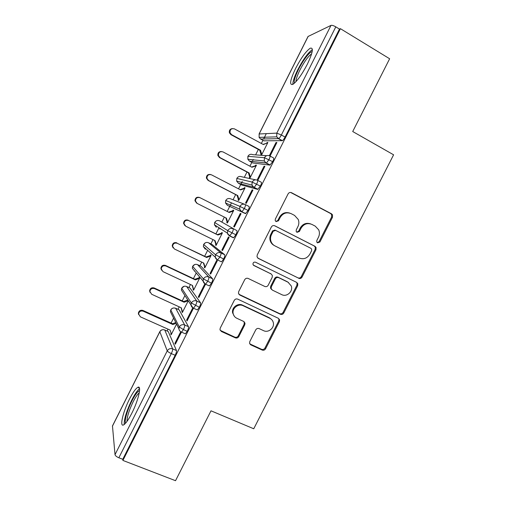 <?xml version="1.0" encoding="UTF-8"?>
<svg xmlns="http://www.w3.org/2000/svg" width="506" height="506" viewBox="0 0 506 506"><rect width="100%" height="100%" fill="white"/><g stroke="black" fill="none" stroke-linecap="round" stroke-linejoin="round"><path stroke-width="0.76" d="M317.547 242.855L319.906 242.013L332.48 217.289L332.499 214.835L331.487 213.804L291.545 192.71C290.102 192.135 288.951 192.527 288.085 193.899L275.321 219.136L275.213 220.603L276.074 221.609L278.502 220.768L280.147 217.51C282.917 213.14 286.598 211.856 291.203 213.671L294.568 215.417L298.243 219.477C299.16 221.887 299.046 224.278 297.901 226.65L296.263 229.882L296.181 231.413L296.997 232.324L299.388 231.482L301.026 228.257C303.771 223.93 307.401 222.646 311.924 224.424L315.232 226.138L318.685 229.813C319.729 232.279 319.659 234.752 318.464 237.238L316.838 240.439L316.775 242.026L317.547 242.855M317.256 242.665L319.077 241.659L331.613 217.023L331.626 214.576L330.62 213.551L290.608 192.438M275.871 221.489L277.807 220.483L279.451 217.238L280.147 217.51M296.744 232.172L298.629 231.166L300.254 227.953L301.026 228.257M129.485 399.126C132.774 392.694 135.5 388.785 137.676 387.413C141.952 384.554 138.638 399.917 131.845 413.181C128.524 419.651 125.804 423.547 123.673 424.863C119.271 427.564 123.009 411.72 129.485 399.126M295.63 68.411C301.057 58.032 305.896 51.315 310.14 48.26C313.809 47.14 312.866 52.479 307.319 64.275C301.753 74.825 296.921 81.536 292.822 84.394C289.192 85.343 290.128 80.018 295.63 68.411M249.8 341.569L249.559 343.213L250.881 344.902L262.197 350.051C263.613 350.525 264.746 350.095 265.587 348.767L279.388 321.639L279.597 319.792L278.344 318.293L237.725 299.141C236.258 298.622 235.1 299.046 234.24 300.406L220.243 328.09L219.977 329.602L221.369 331.481L235.36 337.844C236.814 338.331 237.965 337.9 238.819 336.56L244.765 324.82L245.012 323.157L243.671 321.436L236.77 318.242C234.778 317.256 233.563 315.655 233.127 313.442C232.007 308.173 238.389 303.252 243.101 305.732L269.862 318.306C271.602 319.166 272.728 320.538 273.253 322.43C274.859 327.711 268.433 333.188 263.582 330.665L259.154 328.609C257.718 328.122 256.58 328.546 255.732 329.887L249.8 341.569M340.411 28.678L122.907 460.422L175.531 480.7L210.996 410.815L253.746 428.772L393.598 154.804L352.714 131.528L389.639 58.766L340.411 28.678L339.475 29.095L335.807 26.856L281.361 135.001L285.093 137.056L339.475 29.095M298.679 278.319C300.083 278.831 301.209 278.426 302.057 277.086L315.972 249.736L316.067 247.491L314.966 246.295L274.809 225.809C273.36 225.246 272.203 225.651 271.336 227.017L257.225 254.935L257.01 256.808L258.313 258.421L297.926 277.838C299.331 278.351 300.456 277.946 301.298 276.611L315.162 249.357L315.257 247.118L314.156 245.929L274.391 225.644M297.642 285.763L283.784 312.999C282.943 314.334 281.81 314.751 280.4 314.258L239.8 295.03L238.452 293.265L238.693 291.589L244.702 279.704C245.568 278.344 246.726 277.927 248.187 278.452L264.777 286.453C266.213 286.972 267.358 286.554 268.212 285.207L272.177 277.383L272.373 275.466L271.115 273.948L253.873 265.517L252.956 264.36C252.968 262.576 253.829 261.861 255.543 262.216L296.617 282.367L297.806 283.727L297.642 285.763L296.902 285.257L283.088 312.398L283.784 312.999M250.742 344.731L250.312 344.535M259.059 134.02L308.04 36.489L331 25.395C332.031 25.129 333.631 25.616 335.807 26.856M264.866 137.607L265.074 137.202M122.907 460.422L122.775 459.284L118.853 457.772C116.608 456.804 115.33 455.767 115.014 454.666L112.471 425.932L159.814 331.651M138.562 387.779L138.827 387.248M167.088 331.025L168.024 329.159M171.079 323.087L173.59 318.084M177.992 309.324L179.232 306.864M182.242 300.874L184.918 295.542M188.928 287.572L190.465 284.505M193.431 278.604L196.265 272.962M199.883 265.764L201.73 262.095M204.652 256.283L207.631 250.356M210.875 243.898L213.026 239.623M215.898 233.898L219.003 227.725M221.887 221.982L224.348 217.093M227.181 211.451L229.673 206.492M229.73 206.378L231.248 203.355M233.051 199.775L235.657 194.589M238.541 188.846L240.736 184.481M240.989 183.975L242.26 181.452M244.316 177.359L246.985 172.046M249.932 166.183L251.824 162.413M252.279 161.515L253.297 159.491M255.612 154.88L258.345 149.447M261.349 143.464L262.943 140.288M263.594 138.998L266.289 133.635M261.463 155.222L267.851 142.515L267.06 142.515L267.68 142.85M276.693 142.888L276.004 142.515L276.877 142.515L270.166 155.854L269.571 155.81M276.004 142.515L269.356 155.721M267.06 142.515L266.719 143.192L263.063 144.393M266.719 143.192L263.36 144.558L234.468 128.891C231.318 128.163 229.844 129.466 230.047 132.793L231.584 134.647L230.938 134.678L259.742 150.2L261.039 154.488L260.698 155.165M122.775 459.284L175.165 355.275L171.306 353.586L118.853 457.772M176.486 350.557L168.258 331.544L164.76 329.988L172.647 348.874L176.486 350.557C176.676 351.455 176.233 353.024 175.165 355.275M285.093 137.056C284.094 138.954 283.202 140.162 282.411 140.668L263.923 140.82M139.03 387.975L139.22 387.609M178.947 309.761L175.671 308.268L184.671 324.985L188.498 326.712C188.725 327.527 188.308 329.064 187.239 331.31L185.373 333.84L184.886 333.618M188.498 326.712L179.156 309.855M170.003 330.045L171.129 333.277L170.794 333.941L171.161 334.776L176.556 324.055M180.712 331.822L174.924 343.315L175.329 344.232L181.395 332.176M189.921 288.04L186.613 286.491L196.733 301.032L200.54 302.797C200.806 303.543 200.408 305.036 199.345 307.281L197.397 309.912L196.859 309.659M200.54 302.797L190.085 288.116M181.097 307.718L182.35 312.531L188.276 300.747M192.761 307.888L186.613 320.089L187.075 320.905L193.469 308.198M200.926 266.264L197.58 264.663L208.82 277.016L212.621 278.819C212.925 279.483 212.545 280.938 211.483 283.183L209.452 285.922L208.814 285.618M212.621 278.819L201.046 266.314M192.223 285.327L193.564 290.235L199.857 277.718M199.364 277.136L199.029 277.8L194.861 279.28L165.487 265.435L165.835 265.979C163.229 265.308 161.699 266.295 161.231 268.926L163.002 271.646L192.527 285.473L193.431 288.926M204.841 283.885L198.333 296.807L198.845 297.515L205.455 284.391M211.957 244.43L208.573 242.772L220.945 252.93L224.734 254.777C225.075 255.359 224.721 256.776 223.658 259.015L221.539 261.868L220.673 261.45M224.734 254.777L212.027 244.468M204.291 267.332L204.81 267.876L211.116 255.334L210.572 254.841L210.237 255.511L206.075 256.966L177.201 243.278C174.538 242.595 173.008 243.614 172.603 246.333L174.355 248.958L203.779 263.076L205.145 267.206L204.626 266.662L204.291 267.332L204.93 267.636M210.085 273.468L210.654 274.062L217.276 260.906L216.682 260.362L210.085 273.468L210.787 273.797M236.878 230.66L219.598 220.831L236.878 230.66C237.263 231.172 236.922 232.545 235.866 234.784L233.652 237.75L231.906 236.884M230.103 235.714L227.801 234.221M219.787 229.028L219.712 228.187M215.512 245.012L216.081 245.461L222.406 232.886L221.811 232.488L221.476 233.158L217.321 234.601L188.593 220.521C185.866 219.819 184.336 220.875 184.007 223.69L185.74 226.214L215.069 240.628L216.416 244.79L215.853 244.341L215.512 245.012L216.151 245.321M221.868 250.059L222.488 250.552L229.136 237.352L228.478 236.922L221.868 250.059L222.564 250.4M245.334 204.576L249.053 206.486C249.483 206.916 249.167 208.251 248.104 210.483L245.461 213.627L227.384 205.335L245.461 213.627M225.784 217.814L227.105 221.963L226.764 222.64L227.384 222.988L233.721 210.376L233.083 210.085L232.741 210.755L228.604 212.172M233.683 226.587L234.36 226.973L241.02 213.741L240.312 213.412L233.683 226.587L234.379 226.935M257.624 180.326L261.267 182.236C261.735 182.59 261.438 183.88 260.381 186.119L257.662 189.396L241.817 185.044M244.037 188.289L244.727 188.491L240.571 189.895L211.47 174.823C208.567 174.102 207.055 175.259 206.935 178.302L208.605 180.547L208.061 180.383L237.067 195.316L238.389 199.528L238.048 200.205L238.712 200.458L245.068 187.815L244.379 187.618L244.037 188.289L240.059 189.636M245.53 203.051L246.264 203.33L252.943 190.06L252.178 189.845L245.53 203.051M269.945 156.006L273.512 157.923C274.018 158.195 273.746 159.447 272.69 161.68L269.894 165.108L252.855 162.964M255.366 165.772L256.106 165.873L251.95 167.258L222.956 151.889C219.939 151.161 218.44 152.388 218.465 155.563L220.078 157.625L219.49 157.562L248.389 172.786L249.698 177.037L249.357 177.714L250.072 177.865L256.447 165.19L255.701 165.095L255.366 165.772L251.545 167.043M257.409 179.453L258.199 179.624L264.891 166.322L264.075 166.208L257.409 179.453M272.69 161.68L264.436 157.695L247.864 156.322L248.851 155.14M255.701 165.095L256.333 165.424M264.075 166.208L264.764 166.575M244.379 187.618L245.005 187.941M252.178 189.845L252.867 190.205M233.083 210.085L233.709 210.401M226.764 222.64L227.396 222.956M240.312 213.412L241.008 213.766M193.096 289.59L193.735 289.887M198.333 296.807L199.035 297.136M181.932 311.797L182.571 312.088M186.613 320.089L187.321 320.412M170.794 333.941L171.439 334.232M174.924 343.315L175.633 343.625M260.381 186.119L252.165 182.078L236.846 178.416L236.663 181.135L238.452 183.298L241.881 185.076M248.104 210.483L239.933 206.391L225.689 200.471L225.524 202.976L227.371 205.322M235.866 234.784L227.732 230.635L214.702 222.513L216.075 221.008M223.658 259.015L215.569 254.815L203.671 244.48L205.303 242.829M211.483 283.183L203.431 278.933L192.672 266.384L194.639 264.581M199.345 307.281L191.338 302.98L181.698 288.243L184.108 286.282M187.239 331.31L183.393 329.583L179.269 326.958L170.743 309.887C171.831 308.186 173.375 307.623 175.361 308.217M310.614 223.892C306.256 222.488 302.803 223.842 300.254 227.953M289.805 213.108C285.416 211.774 281.962 213.152 279.451 217.238M257.737 258.028L297.926 277.838M311.607 250.729L311.677 249.18L310.893 248.32L275.631 230.388L273.202 231.242L271.469 234.67C270.451 236.764 270.261 238.902 270.893 241.084C271.595 243.247 272.93 244.841 274.897 245.872L299.052 257.99C303.568 259.686 307.18 258.389 309.893 254.101L311.607 250.729M275.517 230.338L274.948 230.072L272.532 230.919L273.202 231.242M274.22 245.499C272.26 244.474 270.925 242.886 270.229 240.73C269.597 238.554 269.793 236.422 270.805 234.335L272.532 230.919M238.876 294.258L279.717 313.65C281.127 314.144 282.247 313.733 283.088 312.398M271.089 273.929L253.335 265.106M281.747 294.637C286.757 297.351 293.316 291.393 291.292 285.985L288.053 282.228L278.749 277.68C277.32 277.155 276.175 277.566 275.327 278.914L271.361 286.731L271.159 288.603L272.424 290.14L281.747 294.637M288.496 282.468L288.053 282.228M271.671 289.571L270.501 288.085L270.704 286.213L274.65 278.433C275.504 277.086 276.643 276.674 278.066 277.199L287.338 281.734M296.902 285.257L297.06 283.227L296.472 282.297M271.172 319.134L269.862 318.306M234.329 316.263L232.602 312.828C231.489 307.578 237.845 302.677 242.545 305.15L269.211 317.679M220.192 330.329L234.828 337.148C236.277 337.635 237.428 337.211 238.275 335.87L244.202 324.169L244.145 321.727M249.787 343.865L261.577 349.317C262.993 349.791 264.119 349.368 264.961 348.039L278.711 321.006L278.914 319.166L278.547 318.4M230.938 134.678L229.414 132.838C229.003 130.365 229.996 128.948 232.387 128.581M231.584 134.647L260.508 150.238L261.804 154.539L261.039 154.488L261.665 154.823M259.742 150.2L260.508 150.238M219.49 157.562L217.877 155.506C217.675 152.888 218.851 151.566 221.407 151.528M220.078 157.625L249.104 172.919L250.413 177.189L249.698 177.037L250.325 177.366M248.389 172.786L249.104 172.919M208.061 180.383L206.404 178.144C206.429 175.342 207.808 174.134 210.534 174.513M208.605 180.547L237.731 195.55L239.053 199.781L238.389 199.528L239.015 199.851M237.067 195.316L237.731 195.55M196.67 203.146L194.968 200.755C195.202 197.846 196.714 196.752 199.516 197.46M232.741 210.755L233.386 211.053L229.218 212.482L200.015 197.701C197.207 196.992 195.683 198.093 195.449 201.015L197.157 203.412L226.384 218.118L227.719 222.311L227.105 221.963M184.899 225.606L183.577 223.336C183.899 220.534 185.424 219.477 188.143 220.173M222.109 233.475L221.476 233.158L222.064 233.557L217.896 235.005L188.593 220.521M214.563 240.375L215.853 244.341M217.321 234.601L217.896 235.005M294.454 83.174C293.676 81.156 295.036 76.564 298.534 69.404C303.005 60.385 309.849 51.403 312.17 51.701M311.639 53.838C308.211 56.255 304.321 61.612 299.976 69.91C297.319 75.286 295.985 79.202 295.966 81.668M312.385 49.626L312.278 49.683C308.027 52.694 303.208 59.354 297.819 69.651C294.454 76.457 292.797 81.365 292.841 84.382M125.652 423.117C124.052 421.346 127.348 409.898 131.908 400.961C135.146 394.661 137.695 391.227 139.561 390.645M139.27 392.776C137.537 394.174 135.488 397.204 133.116 401.859C129.017 410.404 126.987 416.912 127.019 421.378M139.555 388.697C137.398 390.328 134.798 394.123 131.756 400.101C126.563 410.948 124.046 419.088 124.198 424.521M173.122 247.889L172.223 245.872C172.622 243.165 174.146 242.153 176.803 242.836M210.869 255.815L210.237 255.511L210.781 256.004L206.6 257.472L177.201 243.278M203.38 262.886L204.626 266.662M206.075 256.966L206.6 257.472M161.503 270.128L160.902 268.37C161.363 265.751 162.894 264.771 165.487 265.435M269.394 317.857L270.084 318.185M199.661 278.104L199.029 277.8L199.516 278.389L195.335 279.875L165.835 265.979M194.861 279.28L195.335 279.875M150.016 292.354L149.618 290.83C150.13 288.281 151.661 287.326 154.203 287.977L154.501 288.616C151.945 287.971 150.409 288.926 149.896 291.481L151.673 294.271L181.293 307.806L182.268 311.133M188.264 300.728L184.102 302.227L154.501 288.616M187.821 300.045L183.678 301.532L154.203 287.977M183.678 301.532L184.102 302.227M138.625 314.58L138.359 313.239C138.916 310.754 140.447 309.83 142.951 310.456L143.198 311.196C140.687 310.57 139.15 311.5 138.593 313.992L140.377 316.832L170.098 330.083L171.129 333.277M176.189 323.321L172.894 324.523L143.198 311.196M175.803 322.537L172.514 323.732L142.951 310.456M172.514 323.732L172.894 324.523M319.077 241.659L319.906 242.013M277.807 220.483L278.502 220.768M298.629 231.166L299.388 231.482M308.211 36.305L259.161 133.989L276.801 133.116L331 25.395M260.527 138.967L259.11 137.379L259.161 133.989L259.11 137.379L276.738 136.854L276.801 133.116L281.361 135.001C280.362 136.905 279.47 138.113 278.692 138.631L260.685 139.055L264.081 140.908M115.014 454.666L167.239 350.873L159.833 331.784L112.408 426.223M171.306 353.586C169.08 352.555 167.72 351.651 167.239 350.873C168.549 348.798 170.351 348.128 172.647 348.874C172.824 349.766 172.375 351.335 171.306 353.586M164.488 329.887L164.76 329.988C162.666 329.298 161.022 329.899 159.833 331.784L159.839 331.607C160.655 330.228 161.876 329.589 163.508 329.684M282.165 140.744L278.452 138.707L276.738 136.854L278.692 138.631L282.411 140.668M269.894 165.108L266.162 163.109L264.315 160.978C265.365 162.445 266.074 163.134 266.441 163.033L268.939 159.668C270.002 157.436 270.28 156.183 269.787 155.918C267.547 154.994 265.764 155.589 264.436 157.695L264.315 160.978L247.858 159.27L247.959 156.284C249.167 154.374 250.793 153.837 252.836 154.678L266.668 155.69M270.179 165.032L266.441 163.033L249.553 161.205L252.968 163.021M257.662 189.396L253.917 187.441L251.956 185.07C252.317 186.075 253.07 186.84 254.221 187.378L256.618 184.146C257.68 181.907 257.978 180.617 257.522 180.269C255.283 179.371 253.493 179.972 252.165 182.078L251.956 185.07L236.663 181.135L236.846 178.416C238.054 176.512 239.68 175.968 241.729 176.784L255.549 179.832M257.971 189.339L254.221 187.378L238.389 183.261M245.796 213.576L241.697 211.71L239.667 209.123C240.053 210.287 240.837 211.135 242.032 211.66L244.328 208.554C245.391 206.315 245.714 204.981 245.296 204.557C243.051 203.684 241.261 204.291 239.933 206.391L239.667 209.123L225.524 202.976L225.765 200.496C226.966 198.586 228.592 198.036 230.647 198.839L244.569 204.272M233.291 237.782L229.56 235.929M233.652 237.75L229.869 235.878C228.63 235.36 227.814 234.449 227.422 233.139L227.732 230.635C229.06 228.541 230.85 227.921 233.108 228.775C233.481 229.281 233.133 230.654 232.071 232.893L229.515 235.91L227.422 233.139L214.43 224.79L216.34 227.314M221.539 261.868L217.744 260.033C216.435 259.502 215.6 258.528 215.227 257.118L215.569 254.815C216.891 252.728 218.681 252.096 220.945 252.93C221.28 253.512 220.913 254.923 219.851 257.168L217.365 260.04L215.227 257.118L203.374 246.567L205.328 249.237M186.442 286.421L186.613 286.491C184.532 285.763 182.894 286.345 181.698 288.243L181.369 290.027L190.971 304.941C191.262 306.503 192.128 307.572 193.577 308.154L195.512 305.51C196.581 303.265 196.986 301.772 196.733 301.032C194.449 300.248 192.653 300.893 191.338 302.98L190.971 304.941L193.045 307.907M175.449 308.179L175.671 308.268C173.583 307.559 171.945 308.148 170.75 310.039L170.421 311.702L178.903 328.78L179.269 326.958C180.585 324.877 182.388 324.219 184.671 324.985C184.886 325.801 184.462 327.331 183.393 329.583L181.534 332.126L181.059 331.911M249.445 161.142L247.858 159.27L247.864 156.316M219.598 220.831C217.536 220.053 215.904 220.61 214.702 222.513L214.43 224.79L214.645 222.469M203.621 244.417L203.374 246.567L203.671 244.48C204.873 242.576 206.505 242.013 208.573 242.772L208.504 242.741M209.452 285.922L205.253 284.106L203.083 281.051C203.425 282.557 204.279 283.581 205.645 284.125L207.662 281.374C208.731 279.129 209.117 277.674 208.82 277.016C206.549 276.206 204.753 276.845 203.431 278.933L203.083 281.051L192.356 268.319L192.672 266.384C193.868 264.493 195.506 263.917 197.58 264.663L197.46 264.606M194.266 270.583L194.342 271.108M181.667 288.142L181.369 290.027L183.166 292.81M197.397 309.912L193.172 308.11M170.731 309.925L170.421 311.702L171.654 314.188M290.805 192.533L291.545 192.71M330.62 213.551L331.487 213.804M331.613 217.023L332.48 217.289M257.769 258.054L258.313 258.421M314.156 245.929L314.966 246.295M315.162 249.357L315.972 249.736M301.298 276.611L302.057 277.086M270.805 234.335L271.469 234.67M279.717 313.65L280.4 314.258M239.249 294.479L239.8 295.03M270.457 273.474L271.115 273.948M253.38 265.157L253.873 265.517M278.066 277.199L278.749 277.68M274.65 278.433L275.327 278.914M270.704 286.213L271.361 286.731M242.545 305.15L243.101 305.732M244.202 324.169L244.765 324.82M238.275 335.87L238.819 336.56M234.828 337.148L235.36 337.844M220.888 330.804L221.369 331.481M278.711 321.006L279.388 321.639M264.961 348.039L265.587 348.767M261.577 349.317L262.197 350.051M250.299 344.188L250.881 344.902M237.864 177.17L236.77 178.409M226.935 199.124L225.695 200.471M192.356 268.319L192.628 266.308M178.903 328.78C179.175 330.437 180.054 331.557 181.534 332.126L185.373 333.84M331.626 214.576L332.499 214.835M315.257 247.118L316.067 247.491M270.229 240.73L270.893 241.084M270.501 288.085L271.159 288.603M297.06 283.227L297.806 283.727M232.602 312.828L233.127 313.442M244.449 322.518L245.012 323.157M278.914 319.166L279.597 319.792M229.414 132.838L230.047 132.793M217.877 155.506L218.465 155.563M206.404 178.144L206.935 178.302M194.968 200.755L195.449 201.015M183.577 223.336L184.007 223.69M172.223 245.872L172.603 246.333M160.902 268.37L161.231 268.926M149.618 290.83L149.896 291.481M138.359 313.239L138.593 313.992"/></g></svg>
